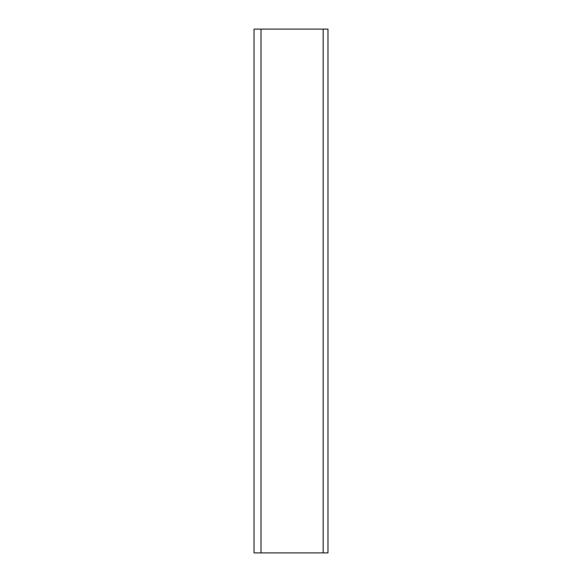 <?xml version="1.0" encoding="UTF-8"?>
<svg xmlns="http://www.w3.org/2000/svg" width="582" height="582" viewBox="0 0 582 582"><rect width="100%" height="100%" fill="white"/><g stroke="black" fill="none" stroke-linecap="round" stroke-linejoin="round"><path stroke-width="0.87" d="M323.17 29.1L254.028 29.1L254.028 552.9L327.972 552.9L327.972 29.1L323.17 29.1L323.17 552.9M261.012 29.1L261.012 552.9"/></g></svg>
